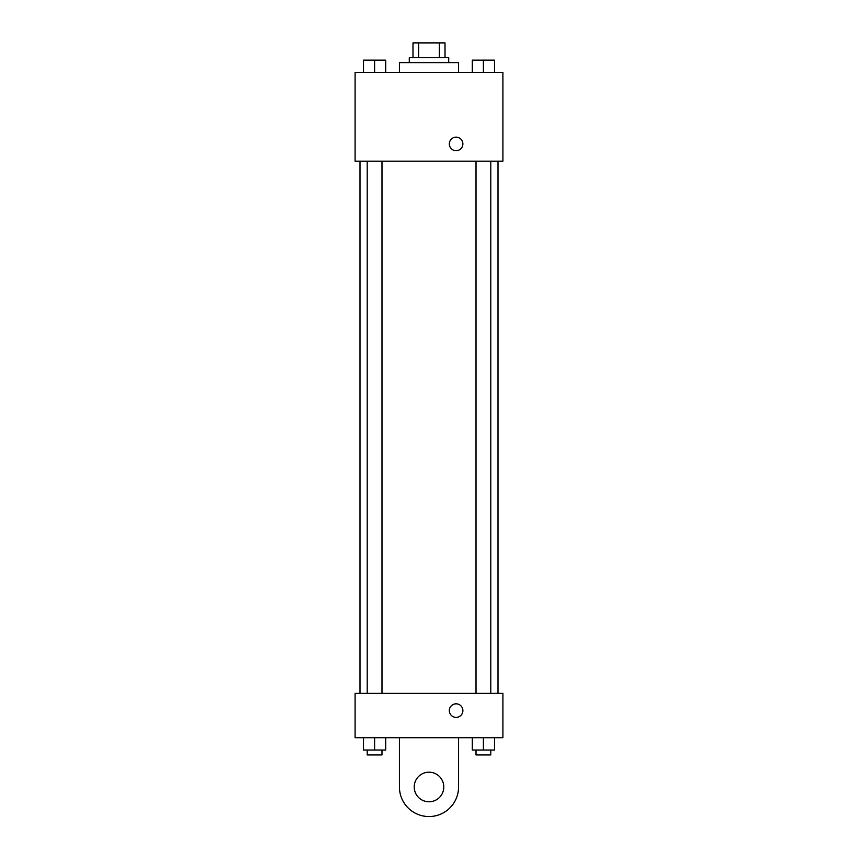<?xml version="1.0" encoding="UTF-8"?>
<svg xmlns="http://www.w3.org/2000/svg" width="858" height="858" viewBox="0 0 858 858"><rect width="100%" height="100%" fill="white"/><g stroke="black" fill="none" stroke-linecap="round" stroke-linejoin="round"><path stroke-width="1.29" d="M418.629 57.679L418.629 42.9L412.988 42.9L412.988 57.679L412.988 42.9M418.629 42.9L445.012 42.9L445.012 57.679M439.371 57.679L439.371 42.9M409.287 62.613L409.287 57.679L448.713 57.679L448.713 62.613M458.569 72.469L458.569 62.613L399.431 62.613L399.431 72.469M355.083 72.469L502.917 72.469L502.917 161.165L355.083 161.165L355.083 72.469M456.102 150.697A6.778 6.778 0 0 1 450.236 140.53A6.778 6.778 0 0 1 461.969 140.53A6.778 6.778 0 0 1 456.102 150.697M355.083 693.35L502.917 693.35L502.917 737.708L355.083 737.708L355.083 693.35L502.917 693.35M472.318 72.469L472.318 60.146L494.487 60.146L494.487 72.469L494.487 60.146M483.397 72.469L483.397 60.146M490.797 60.146L476.008 60.146M363.513 72.469L363.513 60.146L385.682 60.146L385.682 72.469L385.682 60.146M374.603 72.469L374.603 60.146M381.992 60.146L367.203 60.146M472.318 737.708L472.318 750.021L494.487 750.021L494.487 737.708L494.487 750.021M483.397 750.021L483.397 737.708M490.797 750.021L490.797 754.954L476.008 754.954L476.008 750.021M363.513 737.708L363.513 750.021L385.682 750.021L385.682 737.708L385.682 750.021M374.603 750.021L374.603 737.708M381.992 750.021L381.992 754.954L367.203 754.954L367.203 750.021M449.324 710.606A6.778 6.778 0 0 1 459.491 704.729A6.778 6.778 0 0 1 459.491 716.473A6.778 6.778 0 0 1 449.324 710.606M458.569 737.708L458.569 786.979A29.569 29.569 0 0 1 429 816.548A29.569 29.569 0 0 1 399.431 786.979L399.431 737.708M429 801.769A14.779 14.779 0 0 1 416.194 779.59A14.779 14.779 0 0 1 441.806 779.59A14.779 14.779 0 0 1 429 801.769M497.983 693.35L497.983 161.165M360.017 693.35L360.017 161.165M476.008 161.165L476.008 693.35M490.797 161.165L490.797 693.35M381.992 693.35L381.992 161.165M367.203 693.35L367.203 161.165"/></g></svg>
